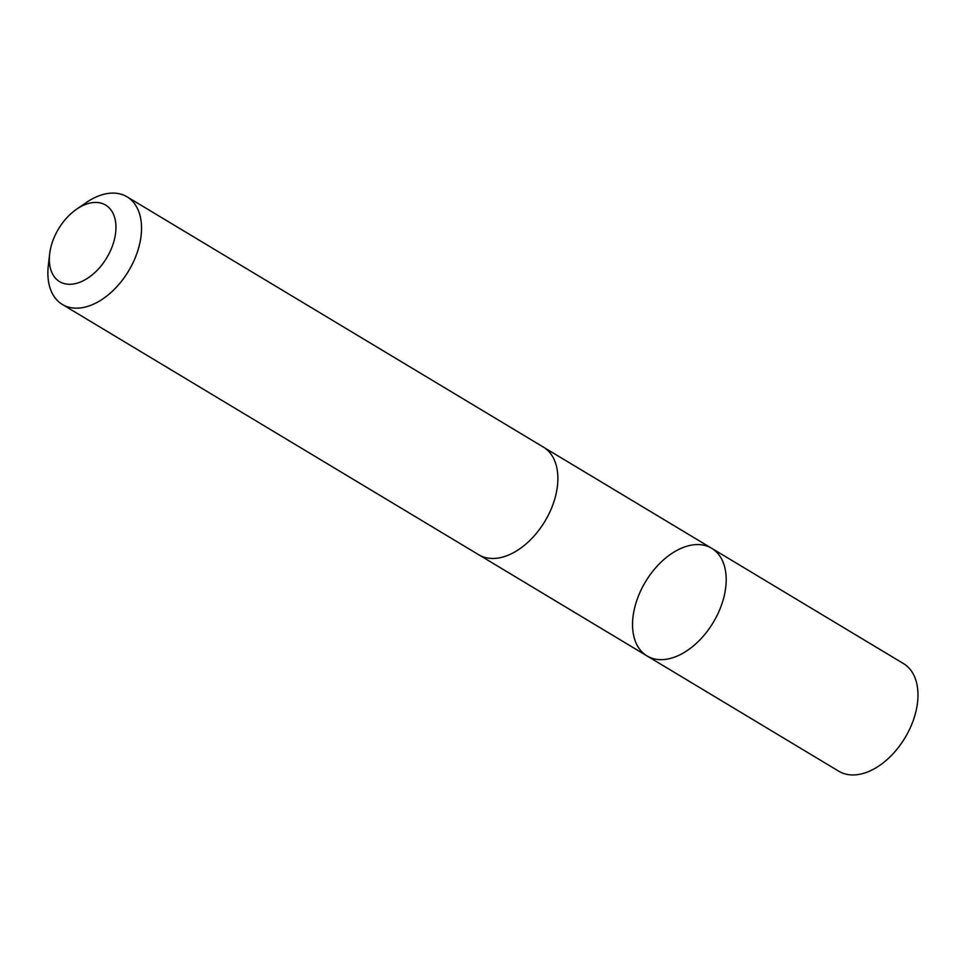 <?xml version="1.0" encoding="UTF-8"?>
<svg xmlns="http://www.w3.org/2000/svg" width="966" height="966" viewBox="0 0 966 966"><rect width="100%" height="100%" fill="white"/><g stroke="black" fill="none" stroke-linecap="round" stroke-linejoin="round"><path stroke-width="1.45" d="M703.453 636.002A62.778 39.509 121 0 1 647.015 655.926A62.778 39.509 121 0 1 645.505 581.761A62.778 39.509 121 0 1 711.713 548.302A62.778 39.509 121 0 1 703.453 636.002A62.778 39.509 121 0 1 647.015 655.926L838.802 771.23A62.79 39.521 -59 0 0 895.24 751.307A62.79 39.521 -59 0 0 903.5 663.594L711.713 548.302A62.778 39.509 121 0 1 703.453 636.002M49.628 254.106L48.3 265.722A62.79 39.521 -59 0 0 62.355 304.447L478.701 554.75A62.79 39.521 -59 0 0 544.921 521.29A62.79 39.521 -59 0 0 543.411 447.113L127.053 196.822A62.79 39.521 -59 0 0 86.264 202.57L76.628 209.187A44.665 28.111 -59 0 0 65.495 219.27A44.665 28.111 -59 0 0 49.628 254.106A44.665 28.111 -59 0 0 81.639 281.517A44.665 28.111 -59 0 0 115.86 224.607A44.665 28.111 -59 0 0 76.628 209.187M62.355 304.447A62.79 39.521 -59 0 0 128.575 270.999A62.79 39.521 -59 0 0 127.053 196.822M479.462 555.184L647.015 655.926M544.148 447.584L711.713 548.302"/></g></svg>
